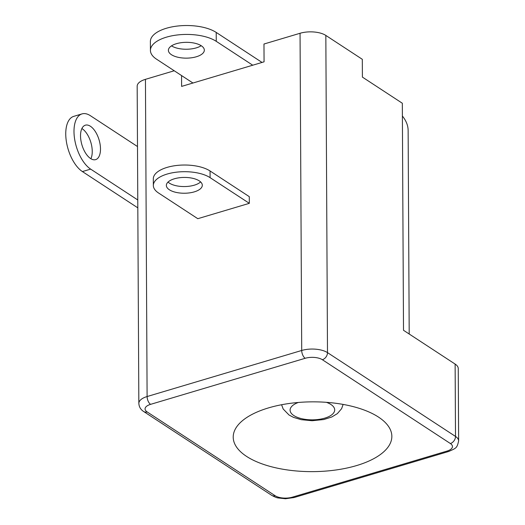 <?xml version="1.0" encoding="UTF-8"?>
<svg xmlns="http://www.w3.org/2000/svg" width="525" height="525" viewBox="0 0 525 525"><rect width="100%" height="100%" fill="white"/><g stroke="black" fill="none" stroke-linecap="round" stroke-linejoin="round"><path stroke-width="0.79" d="M90.595 158.543A17.968 8.932 -106.6 0 1 80.903 140.339A17.968 8.932 -106.6 0 1 85.378 125.18A17.968 8.932 -106.6 0 1 90.425 126.269A17.968 8.932 -106.6 0 1 100.118 144.467A17.968 8.932 -106.6 0 1 95.642 159.626A17.968 8.932 -106.6 0 1 90.595 158.543M81.893 128.54A17.968 8.932 -106.6 0 1 82.182 128.723A17.968 8.932 -106.6 0 1 90.897 142.564A17.968 8.932 -106.6 0 1 90.884 158.727M201.311 45.78A17.968 7.908 179.7 0 0 181.132 42.696A17.968 7.908 179.7 0 0 168.394 50.328A17.968 7.908 179.7 0 0 171.419 54.692A17.968 7.908 179.7 0 0 191.599 57.776A17.968 7.908 179.7 0 0 204.337 50.144A17.968 7.908 179.7 0 0 201.311 45.78M168.02 182.077A17.968 7.908 179.7 0 0 169.352 183.107A17.968 7.908 179.7 0 0 185.686 186.526A17.968 7.908 179.7 0 0 200.602 181.906M199.277 180.876A17.968 7.908 179.7 0 0 179.097 177.791A17.968 7.908 179.7 0 0 166.359 185.423A17.968 7.908 179.7 0 0 169.385 189.781A17.968 7.908 179.7 0 0 189.564 192.872A17.968 7.908 179.7 0 0 202.302 185.233A17.968 7.908 179.7 0 0 199.277 180.876M378.499 417.086A79.321 34.893 179.7 0 0 289.433 403.456A79.321 34.893 179.7 0 0 233.212 437.154A79.321 34.893 179.7 0 0 246.566 456.396A79.321 34.893 179.7 0 0 335.632 470.026A79.321 34.893 179.7 0 0 391.847 436.327A79.321 34.893 179.7 0 0 378.499 417.086M171.491 45.865A17.968 7.908 179.7 0 0 201.193 45.708M262.047 62.436L216.208 32.425A35.943 15.809 179.7 0 0 175.849 26.25A35.943 15.809 179.7 0 0 150.38 41.521L150.426 50.426A35.943 15.809 179.7 0 0 156.476 59.141L192.951 83.022L181.611 86.402L181.558 75.561M455.129 364.081L403.508 330.291L402.321 103.241L362.401 77.109L362.309 59.305L325.835 35.424L327.495 352.623L455.503 436.426A18.592 8.177 -0.3 0 1 458.633 440.934L458.259 368.589A18.592 8.177 -0.3 0 0 455.129 364.081L455.503 436.426A6.195 4.633 123.2 0 1 450.378 443.527L322.37 359.723A12.397 5.453 179.7 0 0 305.183 358.286L150.577 404.355A12.397 5.453 179.7 0 0 147.151 411.935L275.159 495.738A12.397 5.453 179.7 0 0 292.353 497.168L446.959 451.1A12.397 5.453 179.7 0 0 450.378 443.527M409.205 334.018L408.135 130.535A99.146 43.621 179.7 0 0 402.386 116.025M325.835 35.424A18.592 8.177 -0.3 0 0 300.051 33.272L263.977 44.021L264.068 61.832L192.951 83.022M145.445 79.341L147.105 396.539A18.592 8.177 -0.3 0 0 138.843 403.397L137.176 86.198A18.592 8.177 -0.3 0 1 145.445 79.341L174.228 70.763M249.329 203.332L249.29 196.652L210.059 170.973A30.982 13.63 179.7 0 0 175.271 165.651A30.982 13.63 179.7 0 0 153.313 178.815L153.346 185.489A30.982 13.63 179.7 0 0 158.563 193.01L197.794 218.689L249.329 203.332L210.098 177.653A30.982 13.63 179.7 0 0 175.304 172.325A30.982 13.63 179.7 0 0 153.346 185.489M252.735 65.212L216.254 41.331A35.943 15.809 179.7 0 0 175.901 35.155A35.943 15.809 179.7 0 0 150.426 50.426M137.773 199.966L90.648 169.116A29.748 14.779 -106.6 0 1 74.609 138.987A29.748 14.779 -106.6 0 1 82.018 113.899A29.748 14.779 -106.6 0 1 90.372 115.69L137.498 146.541M137.812 207.848L82.405 171.57A29.748 14.779 -106.6 0 1 66.367 141.448A29.748 14.779 -106.6 0 1 73.769 116.353L82.018 113.899M298.331 402.465A22.306 9.818 179.7 0 0 293.836 415.557A22.306 9.818 179.7 0 0 324.778 418.136A22.306 9.818 179.7 0 0 330.947 404.499A22.306 9.818 179.7 0 0 326.366 402.321M150.577 404.355A6.195 3.078 -106.6 0 1 147.105 396.539L301.711 350.47A18.592 8.177 -0.3 0 1 327.495 352.623A6.195 4.633 123.2 0 1 322.37 359.723M300.051 33.272L301.711 350.47A6.195 3.078 -106.6 0 0 305.183 358.286M147.151 411.935A6.195 4.633 123.2 0 1 143.732 411.554C140.707 409.664 139.079 406.947 138.843 403.397M458.633 440.934C457.026 447.996 456.507 448.048 448.698 451.474A6.195 3.078 -106.6 0 1 446.959 451.1M275.159 495.738A6.195 4.633 123.2 0 1 271.74 495.357L143.732 411.554M448.698 451.474L294.092 497.542A6.195 3.078 -106.6 0 1 292.353 497.168M210.098 177.653L210.059 170.973M216.254 41.331L216.208 32.425M82.405 171.57L90.648 169.116M343.133 404.414L341.604 408.686L337.391 413.602L331.787 416.981L323.781 419.534L312.126 420.728L301.258 419.685L293.58 417.401L289.045 415.026L283.165 408.995L281.59 404.742M271.74 495.357C274.66 496.945 276.76 497.805 278.04 497.936L285.475 498.75L294.092 497.542"/></g></svg>
